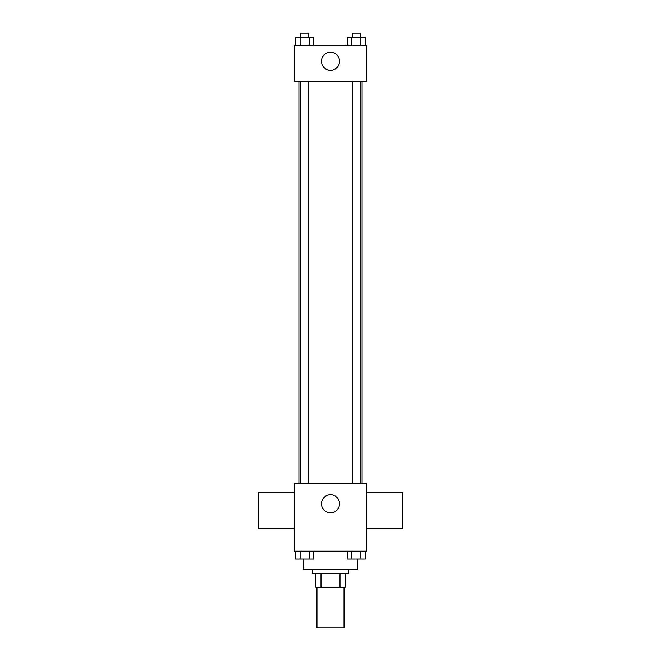 <?xml version="1.0" encoding="UTF-8"?>
<svg xmlns="http://www.w3.org/2000/svg" width="661" height="661" viewBox="0 0 661 661"><rect width="100%" height="100%" fill="white"/><g stroke="black" fill="none" stroke-linecap="round" stroke-linejoin="round"><path stroke-width="0.99" d="M316.958 587.315L316.958 627.95L344.042 627.95L344.042 587.315M340.002 573.765L340.002 587.315L315.826 587.315L315.826 573.765M340.002 587.315L345.174 587.315L345.174 573.765L345.174 587.315M348.562 569.253L348.562 573.765L312.438 573.765L312.438 569.253M320.998 573.765L320.998 587.315M303.407 559.123L303.407 569.253L357.593 569.253L357.593 559.123M366.624 551.191L294.376 551.191L294.376 483.455L366.624 483.455L366.624 551.191M339.531 503.781A9.031 9.031 0 0 1 325.989 511.597A9.031 9.031 0 0 1 325.989 495.957A9.031 9.031 0 0 1 339.531 503.781M366.624 528.61L402.747 528.61L402.747 492.486L366.624 492.486M294.376 492.486L258.253 492.486L258.253 528.61L294.376 528.61M362.104 81.592L362.104 483.455M352.263 483.455L352.263 81.592M308.737 81.592L308.737 483.455M366.624 81.592L294.376 81.592L294.376 45.469L366.624 45.469L366.624 81.592M339.531 61.275A9.031 9.031 0 0 1 325.989 69.091A9.031 9.031 0 0 1 325.989 53.45A9.031 9.031 0 0 1 339.531 61.275M365.45 45.469L365.45 37.561L347.207 37.561L347.207 45.469M360.889 37.561L360.889 45.469M351.768 37.561L351.768 45.469M352.263 37.561L352.263 33.05L360.394 33.05L360.394 37.561M313.793 45.469L313.793 37.561L295.55 37.561L295.55 45.469M309.232 37.561L309.232 45.469M300.111 37.561L300.111 45.469M300.606 37.561L300.606 33.05L308.737 33.05L308.737 37.561M365.45 551.191L365.45 559.09L347.207 559.09L347.207 551.191M360.889 551.191L360.889 559.09M351.768 551.191L351.768 559.09M360.394 559.09L352.263 559.09M313.793 551.191L313.793 559.09L295.55 559.09L295.55 551.191M309.232 551.191L309.232 559.09M300.111 551.191L300.111 559.09M308.737 559.09L300.606 559.09M298.896 81.592L298.896 483.455M360.394 483.455L360.394 81.592M300.606 81.592L300.606 483.455"/></g></svg>
